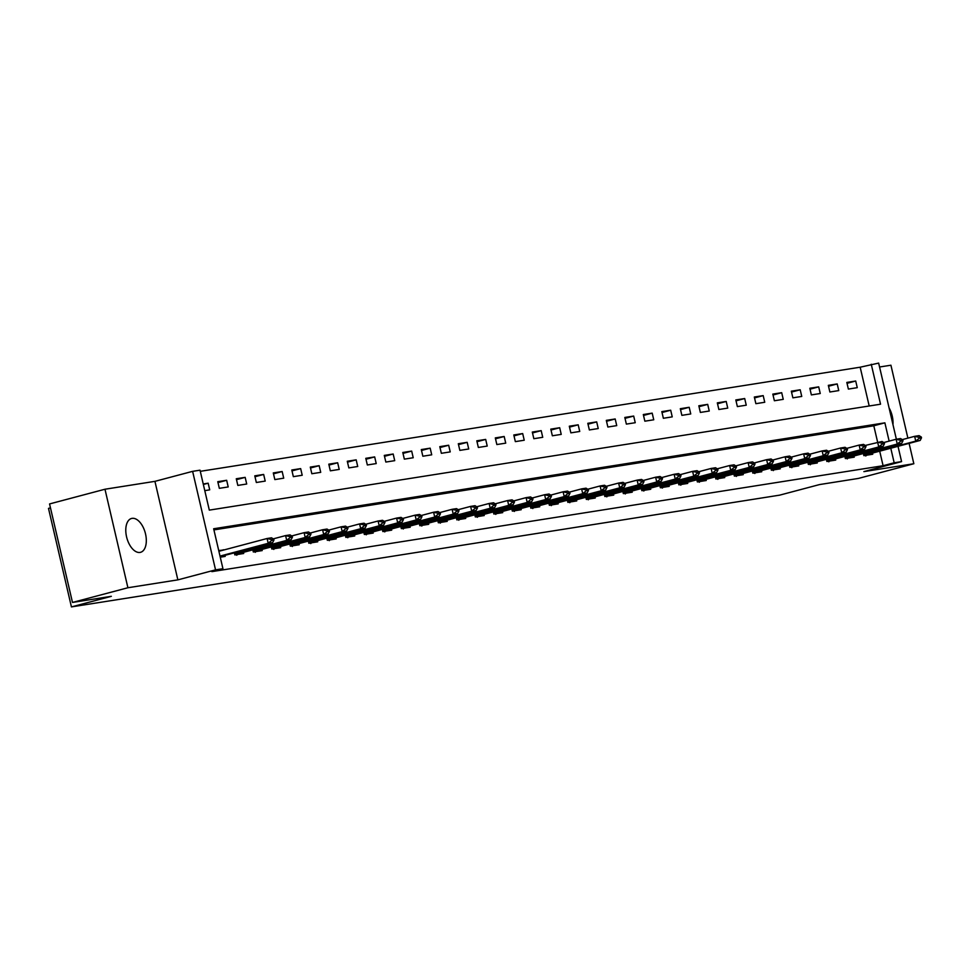 <?xml version="1.0" encoding="UTF-8"?>
<svg xmlns="http://www.w3.org/2000/svg" width="970" height="970" viewBox="0 0 970 970"><rect width="100%" height="100%" fill="white"/><g stroke="black" fill="none" stroke-linecap="round" stroke-linejoin="round"><path stroke-width="1.45" d="M132.09 518.356A17.521 9.554 75.1 0 0 131.556 518.465A17.521 9.554 75.1 0 0 126.694 537.368A17.521 9.554 75.1 0 0 140.019 552.427A17.521 9.554 75.1 0 0 140.541 552.318A17.521 9.554 75.1 0 0 145.403 533.415A17.521 9.554 75.1 0 0 132.09 518.356M869.193 405.993L860.172 367.206L878.65 363.095L896.365 439.216M907.884 438.125L890.921 365.217L879.56 366.999M50.464 507.868L48.5 508.389L71.428 606.905L779.662 495.149L819.565 484.563L858.414 478.428L913.837 463.733L909.108 443.363M71.428 606.905L111.332 596.32L72.483 602.443L49.555 503.939L104.978 489.232L127.907 587.747L177.862 579.866L215.546 569.863L192.618 471.347L200.026 470.183L209.314 510.123L880.542 404.199L871.254 364.259M177.862 579.866L154.933 481.35L104.978 489.232M154.933 481.35L192.618 471.347M860.172 367.206L200.293 471.323M72.483 602.443L127.907 587.747M204.779 490.638L209.714 489.85L208.162 483.193L203.227 483.981M219.329 488.334L228.205 486.94L226.665 480.283L217.777 481.678L219.329 488.334M237.832 485.412L246.707 484.018L245.167 477.361L236.28 478.756L237.832 485.412M256.335 482.502L265.21 481.096L263.658 474.439L254.783 475.846L256.335 482.502M274.837 479.58L283.713 478.174L282.161 471.517L273.285 472.923L274.837 479.58M293.34 476.658L302.216 475.251L300.664 468.607L291.788 470.001L293.34 476.658M311.831 473.736L320.718 472.341L319.166 465.685L310.291 467.079L311.831 473.736M330.333 470.826L339.221 469.419L337.669 462.763L328.794 464.169L330.333 470.826M348.836 467.904L357.724 466.497L356.172 459.841L347.284 461.247L348.836 467.904M367.339 464.982L376.227 463.575L374.675 456.918L365.787 458.325L367.339 464.982M385.842 462.059L394.717 460.665L393.177 454.008L384.29 455.403L385.842 462.059M404.344 459.137L413.22 457.743L411.68 451.086L402.792 452.481L404.344 459.137M422.847 456.227L431.723 454.821L430.171 448.164L421.295 449.571L422.847 456.227M441.35 453.305L450.225 451.899L448.673 445.242L439.798 446.649L441.35 453.305M459.853 450.383L468.728 448.989L467.176 442.332L458.301 443.726L459.853 450.383M478.343 447.461L487.231 446.067L485.679 439.41L476.803 440.804L478.343 447.461M496.846 444.551L505.734 443.144L504.182 436.488L495.306 437.894L496.846 444.551M515.349 441.629L524.236 440.222L522.684 433.566L513.797 434.972L515.349 441.629M533.852 438.707L542.739 437.3L541.187 430.644L532.3 432.05L533.852 438.707M552.354 435.785L561.23 434.39L559.69 427.734L550.802 429.128L552.354 435.785M570.857 432.862L579.733 431.468L578.193 424.811L569.305 426.206L570.857 432.862M589.36 429.952L598.235 428.546L596.683 421.889L587.808 423.296L589.36 429.952M607.863 427.03L616.738 425.624L615.186 418.967L606.311 420.374L607.863 427.03M626.365 424.108L635.241 422.714L633.689 416.057L624.813 417.452L626.365 424.108M644.856 421.186L653.744 419.792L652.192 413.135L643.316 414.529L644.856 421.186M663.359 418.276L672.246 416.87L670.694 410.213L661.819 411.62L663.359 418.276M681.861 415.354L690.749 413.947L689.197 407.291L680.309 408.697L681.861 415.354M700.364 412.432L709.252 411.025L707.7 404.369L698.812 405.775L700.364 412.432M718.867 409.51L727.742 408.115L726.203 401.459L717.315 402.853L718.867 409.51M737.37 406.588L746.245 405.193L744.705 398.537L735.818 399.943L737.37 406.588M755.872 403.678L764.748 402.271L763.196 395.614L754.32 397.021L755.872 403.678M774.375 400.755L783.251 399.349L781.699 392.692L772.823 394.099L774.375 400.755M792.878 397.833L801.753 396.439L800.202 389.782L791.326 391.177L792.878 397.833M811.369 394.911L820.256 393.517L818.704 386.86L809.829 388.255L811.369 394.911M829.871 392.001L838.759 390.595L837.207 383.938L828.331 385.345L829.871 392.001M848.374 389.079L857.262 387.673L855.71 381.016L846.822 382.422L848.374 389.079M889.138 441.107L884.882 422.835L213.655 528.759L222.942 568.699L211.86 571.633L883.088 465.721L879.705 451.171M826.682 460.726L878.747 446.964L873.8 425.781L213.921 529.899M220.275 557.192L225.198 556.416L224.931 555.264M223.706 550.014L218.723 550.536M234.328 552.767L234.825 554.901L243.7 553.494L243.434 552.342M252.831 549.844L253.315 551.978L262.203 550.584L261.936 549.42M271.321 546.934L271.818 549.056L280.706 547.662L280.439 546.498M289.824 544.012L290.321 546.146L299.209 544.74L298.93 543.588M308.327 541.09L308.824 543.224L317.711 541.818L317.433 540.666M326.829 538.168L327.326 540.302L336.202 538.896L335.935 537.744M345.332 535.258L345.829 537.38L354.705 535.986L354.438 534.822M363.835 532.336L364.332 534.47L373.207 533.063L372.941 531.912M382.338 529.414L382.835 531.548L391.71 530.141L391.443 528.989M400.84 526.492L401.337 528.626L410.213 527.219L409.946 526.067M419.343 523.57L419.828 525.704L428.716 524.309L428.449 523.145M437.834 520.66L438.331 522.781L447.218 521.387L446.952 520.223M456.337 517.737L456.834 519.871L465.721 518.465L465.442 517.313M474.839 514.815L475.336 516.949L484.224 515.543L483.945 514.391M493.342 511.893L493.839 514.027L502.715 512.633L502.448 511.469M511.845 508.983L512.342 511.105L521.217 509.711L520.951 508.547M530.347 506.061L530.845 508.195L539.72 506.789L539.453 505.637M548.85 503.139L549.347 505.273L558.223 503.866L557.956 502.715M567.353 500.217L567.85 502.351L576.726 500.944L576.459 499.792M585.856 497.295L586.341 499.429L595.228 498.034L594.962 496.87M604.346 494.385L604.843 496.507L613.731 495.112L613.464 493.948M622.849 491.463L623.346 493.597L632.234 492.19L631.955 491.038M641.352 488.541L641.849 490.674L650.737 489.268L650.458 488.116M659.855 485.618L660.352 487.752L669.227 486.358L668.961 485.194M678.357 482.708L678.854 484.83L687.73 483.436L687.463 482.272M696.86 479.786L697.357 481.92L706.233 480.514L705.966 479.362M715.363 476.864L715.86 478.998L724.736 477.592L724.469 476.44M733.866 473.942L734.363 476.076L743.238 474.669L742.971 473.518M752.368 471.032L752.853 473.154L761.741 471.759L761.474 470.595M770.859 468.11L771.356 470.232L780.244 468.837L779.977 467.685M789.362 465.188L789.859 467.322L798.746 465.915L798.468 464.763M807.864 462.266L808.362 464.4L817.249 462.993L816.97 461.841M826.367 459.343L826.864 461.478L835.74 460.083L835.473 458.919M844.87 456.433L845.367 458.555L854.243 457.161L853.976 455.997M863.373 453.511L863.87 455.645L872.745 454.239L872.479 453.087M898.014 446.309L901.579 461.611L863.882 471.614L913.837 463.733M901.579 461.611L894.17 462.775L890.787 448.225M883.088 465.721L894.17 462.775M222.942 568.699L215.546 569.863M873.8 425.781L884.882 422.835M218.832 551.033L223.646 549.76M203.348 484.479L208.162 483.193M847.04 383.32L855.71 381.016M828.538 386.242L837.207 383.938M810.035 389.164L818.704 386.86M791.532 392.074L800.202 389.782M773.029 394.996L781.699 392.692M754.527 397.918L763.196 395.614M736.024 400.84L744.705 398.537M717.533 403.75L726.203 401.459M699.03 406.672L707.7 404.369M680.528 409.595L689.197 407.291M662.025 412.517L670.694 410.213M643.522 415.439L652.192 413.135M625.019 418.349L633.689 416.057M606.517 421.271L615.186 418.967M588.014 424.193L596.683 421.889M569.511 427.115L578.193 424.811M551.021 430.025L559.69 427.734M532.518 432.947L541.187 430.644M514.015 435.87L522.684 433.566M495.512 438.792L504.182 436.488M477.01 441.714L485.679 439.41M458.507 444.624L467.176 442.332M440.004 447.546L448.673 445.242M421.501 450.468L430.171 448.164M402.999 453.39L411.68 451.086M384.508 456.3L393.177 454.008M366.005 459.222L374.675 456.918M347.502 462.144L356.172 459.841M329 465.066L337.669 462.763M310.497 467.976L319.166 465.685M291.994 470.899L300.664 468.607M273.491 473.821L282.161 471.517M254.989 476.743L263.658 474.439M236.486 479.665L245.167 477.361M217.995 482.575L226.665 480.283M892.97 424.617A17.521 9.554 75.1 0 0 889.078 407.909M273.952 540.011L273.77 539.223L271.539 539.562L271.733 540.363L273.952 540.011L272.643 542.606L220.141 556.634M220.008 556.089L268.205 543.297L267.089 538.508L271.527 537.804L273.77 539.223M218.893 551.299L267.089 538.508L271.539 539.562M272.643 542.606L268.205 543.297L271.733 540.363M292.455 537.101L292.261 536.301L290.042 536.653L290.236 537.441L292.455 537.101L291.145 539.684L241.772 552.791L237.868 553.943L236.753 555.264M234.643 554.137L286.708 540.387L285.592 535.586L290.03 534.894L292.261 536.301M273.213 538.871L285.592 535.586L290.042 536.653M291.145 539.684L286.708 540.387L290.236 537.441M310.958 534.179L310.764 533.379L308.545 533.73L308.739 534.531L310.958 534.179L309.648 536.762L260.275 549.869L256.359 551.021L255.255 552.342M253.146 551.227L305.21 537.465L304.095 532.675L308.533 531.972L310.764 533.379M291.715 535.949L304.095 532.675L308.545 533.73M309.648 536.762L305.21 537.465L308.739 534.531M329.461 531.257L329.266 530.457L327.048 530.808L327.229 531.608L329.461 531.257L328.151 533.839L278.778 546.947L274.862 548.098L273.758 549.42M271.648 548.305L323.713 534.543L322.598 529.753L327.036 529.05L329.266 530.457M310.218 533.039L322.598 529.753L327.048 530.808M328.151 533.839L323.713 534.543L327.229 531.608M347.951 528.335L347.769 527.534L345.55 527.886L345.732 528.686L347.951 528.335L346.654 530.929L297.269 544.037L293.364 545.176L292.261 546.51M290.151 545.382L342.204 531.621L341.088 526.831L345.538 526.128L347.769 527.534M328.721 530.117L341.088 526.831L345.55 527.886M346.654 530.929L342.204 531.621L345.732 528.686M366.454 525.425L366.272 524.625L364.053 524.976L364.235 525.764L366.454 525.425L365.156 528.007L315.771 541.114L311.867 542.266L310.764 543.588M308.654 542.46L360.707 528.711L359.591 523.909L364.041 523.218L366.272 524.625M347.224 527.195L359.591 523.909L364.053 524.976M365.156 528.007L360.707 528.711L364.235 525.764M384.957 522.503L384.775 521.702L382.556 522.054L382.738 522.854L384.957 522.503L383.647 525.085L334.274 538.192L330.37 539.344L329.254 540.666M327.145 539.538L379.209 525.788L378.094 520.999L382.532 520.296L384.775 521.702M365.726 524.273L378.094 520.999L382.556 522.054M383.647 525.085L379.209 525.788L382.738 522.854M403.459 519.58L403.277 518.78L401.059 519.132L401.24 519.932L403.459 519.58L402.15 522.163L352.777 535.27L348.873 536.422L347.757 537.744M345.647 536.628L397.712 522.866L396.597 518.077L401.034 517.374L403.277 518.78M384.229 521.351L396.597 518.077L401.059 519.132M402.15 522.163L397.712 522.866L401.24 519.932M421.962 516.658L421.78 515.858L419.561 516.21L419.743 517.01L421.962 516.658L420.653 519.241L371.28 532.36L367.375 533.5L366.26 534.822M364.15 533.706L416.215 519.944L415.099 515.155L419.537 514.452L421.78 515.858M402.732 518.441L415.099 515.155L419.561 516.21M420.653 519.241L416.215 519.944L419.743 517.01M440.465 513.736L440.283 512.948L438.052 513.288L438.246 514.088L440.465 513.736L439.155 516.331L389.782 529.438L385.878 530.59L384.763 531.912M382.653 530.784L434.718 517.034L433.602 512.233L438.04 511.529L440.283 512.948M421.235 515.519L433.602 512.233L438.052 513.288M439.155 516.331L434.718 517.034L438.246 514.088M458.968 510.826L458.774 510.026L456.555 510.378L456.749 511.178L458.968 510.826L457.658 513.409L408.285 526.516L404.381 527.668L403.265 528.989M401.156 527.862L453.22 514.112L452.105 509.311L456.543 508.619L458.774 510.026M439.725 512.596L452.105 509.311L456.555 510.378M457.658 513.409L453.22 514.112L456.749 511.178M477.47 507.904L477.276 507.104L475.058 507.455L475.251 508.256L477.47 507.904L476.161 510.487L426.788 523.594L422.871 524.746L421.768 526.067M419.658 524.952L471.723 511.19L470.608 506.401L475.045 505.697L477.276 507.104M458.228 509.674L470.608 506.401L475.058 507.455M476.161 510.487L471.723 511.19L475.251 508.256M495.973 504.982L495.779 504.182L493.56 504.533L493.742 505.334L495.973 504.982L494.664 507.565L445.291 520.672L441.374 521.824L440.271 523.145M438.161 522.03L490.226 508.268L489.11 503.478L493.548 502.775L495.779 504.182M476.731 506.764L489.11 503.478L493.56 504.533M494.664 507.565L490.226 508.268L493.742 505.334M514.464 502.06L514.282 501.26L512.063 501.611L512.245 502.411L514.464 502.06L513.166 504.655L463.781 517.762L459.877 518.901L458.774 520.235M456.664 519.108L508.716 505.346L507.601 500.556L512.051 499.853L514.282 501.26M495.233 503.842L507.601 500.556L512.063 501.611M513.166 504.655L508.716 505.346L512.245 502.411M532.966 499.15L532.785 498.35L530.566 498.701L530.748 499.489L532.966 499.15L531.669 501.732L482.284 514.84L478.38 515.991L477.276 517.313M475.167 516.186L527.219 502.436L526.104 497.634L530.554 496.943L532.785 498.35M513.736 500.92L526.104 497.634L530.566 498.701M531.669 501.732L527.219 502.436L530.748 499.489M551.469 496.228L551.287 495.428L549.068 495.779L549.25 496.579L551.469 496.228L550.16 498.81L500.787 511.917L496.882 513.069L495.767 514.391M493.657 513.263L545.722 499.514L544.606 494.724L549.044 494.021L551.287 495.428M532.239 497.998L544.606 494.724L549.068 495.779M550.16 498.81L545.722 499.514L549.25 496.579M569.972 493.306L569.79 492.505L567.571 492.857L567.753 493.657L569.972 493.306L568.662 495.888L519.289 508.995L515.385 510.147L514.27 511.469M512.16 510.353L564.225 496.591L563.109 491.802L567.547 491.099L569.79 492.505M550.742 495.088L563.109 491.802L567.571 492.857M568.662 495.888L564.225 496.591L567.753 493.657M588.475 490.383L588.293 489.583L586.074 489.935L586.256 490.735L588.475 490.383L587.165 492.978L537.792 506.085L533.888 507.225L532.772 508.547M530.663 507.431L582.727 493.669L581.612 488.88L586.05 488.177L588.293 489.583M569.245 492.166L581.612 488.88L586.074 489.935M587.165 492.978L582.727 493.669L586.256 490.735M606.977 487.461L606.796 486.673L604.565 487.013L604.759 487.813L606.977 487.461L605.668 490.056L556.295 503.163L552.391 504.315L551.275 505.637M549.165 504.509L601.23 490.759L600.115 485.958L604.553 485.255L606.796 486.673M587.747 489.244L600.115 485.958L604.565 487.013M605.668 490.056L601.23 490.759L604.759 487.813M625.48 484.551L625.286 483.751L623.067 484.103L623.261 484.903L625.48 484.551L624.171 487.134L574.798 500.241L570.893 501.393L569.778 502.715M567.668 501.587L619.733 487.837L618.617 483.048L623.055 482.345L625.286 483.751M606.238 486.322L618.617 483.048L623.067 484.103M624.171 487.134L619.733 487.837L623.261 484.903M643.983 481.629L643.789 480.829L641.57 481.181L641.764 481.981L643.983 481.629L642.673 484.212L593.3 497.319L589.384 498.471L588.281 499.792M586.171 498.677L638.236 484.915L637.12 480.126L641.558 479.422L643.789 480.829M624.741 483.399L637.12 480.126L641.57 481.181M642.673 484.212L638.236 484.915L641.764 481.981M662.486 478.707L662.292 477.907L660.073 478.258L660.255 479.059L662.486 478.707L661.176 481.29L611.803 494.397L607.887 495.549L606.784 496.87M604.674 495.755L656.738 481.993L655.623 477.204L660.061 476.5L662.292 477.907M643.243 480.489L655.623 477.204L660.073 478.258M661.176 481.29L656.738 481.993L660.255 479.059M680.976 475.785L680.794 474.985L678.576 475.336L678.757 476.137L680.976 475.785L679.679 478.38L630.294 491.487L626.39 492.639L625.286 493.96M623.177 492.833L675.229 479.071L674.114 474.281L678.563 473.578L680.794 474.985M661.746 477.567L674.114 474.281L678.576 475.336M679.679 478.38L675.229 479.071L678.757 476.137M699.479 472.875L699.297 472.075L697.078 472.426L697.26 473.214L699.479 472.875L698.182 475.458L648.797 488.565L644.892 489.717L643.789 491.038M641.679 489.911L693.732 476.161L692.616 471.359L697.066 470.668L699.297 472.075M680.249 474.645L692.616 471.359L697.078 472.426M698.182 475.458L693.732 476.161L697.26 473.214M717.982 469.953L717.8 469.153L715.581 469.504L715.763 470.304L717.982 469.953L716.672 472.536L667.299 485.643L663.395 486.794L662.28 488.116M660.17 487.001L712.235 473.239L711.119 468.449L715.557 467.746L717.8 469.153M698.752 471.723L711.119 468.449L715.581 469.504M716.672 472.536L712.235 473.239L715.763 470.304M736.485 467.031L736.303 466.23L734.084 466.582L734.266 467.382L736.485 467.031L735.175 469.613L685.802 482.72L681.898 483.872L680.782 485.194M678.673 484.078L730.737 470.317L729.622 465.527L734.06 464.824L736.303 466.23M717.254 468.813L729.622 465.527L734.084 466.582M735.175 469.613L730.737 470.317L734.266 467.382M754.987 464.109L754.805 463.308L752.587 463.66L752.769 464.46L754.987 464.109L753.678 466.703L704.305 479.81L700.401 480.95L699.285 482.272M697.175 481.156L749.24 467.394L748.125 462.605L752.562 461.902L754.805 463.308M735.757 465.891L748.125 462.605L752.587 463.66M753.678 466.703L749.24 467.394L752.769 464.46M773.49 461.186L773.308 460.398L771.077 460.738L771.271 461.538L773.49 461.186L772.181 463.781L722.808 476.888L718.903 478.04L717.788 479.362M715.678 478.234L767.743 464.484L766.627 459.683L771.065 458.992L773.308 460.398M754.26 462.969L766.627 459.683L771.077 460.738M772.181 463.781L767.743 464.484L771.271 461.538M791.993 458.276L791.799 457.476L789.58 457.828L789.774 458.628L791.993 458.276L790.683 460.859L741.31 473.966L737.406 475.118L736.291 476.44M734.181 475.312L786.246 461.562L785.13 456.773L789.568 456.07L791.799 457.476M772.75 460.047L785.13 456.773L789.58 457.828M790.683 460.859L786.246 461.562L789.774 458.628M810.496 455.354L810.302 454.554L808.083 454.906L808.277 455.706L810.496 455.354L809.186 457.937L759.813 471.044L755.897 472.196L754.793 473.518M752.684 472.402L804.748 458.64L803.633 453.851L808.071 453.148L810.302 454.554M791.253 457.125L803.633 453.851L808.083 454.906M809.186 457.937L804.748 458.64L808.277 455.706M828.998 452.432L828.804 451.632L826.586 451.984L826.767 452.784L828.998 452.432L827.689 455.015L778.316 468.122L774.399 469.274L773.296 470.595M771.186 469.48L823.251 455.718L822.136 450.929L826.573 450.225L828.804 451.632M809.756 454.215L822.136 450.929L826.586 451.984M827.689 455.015L823.251 455.718L826.767 452.784M847.489 449.51L847.307 448.722L845.088 449.061L845.27 449.862L847.489 449.51L846.192 452.105L796.806 465.212L792.902 466.364L791.799 467.685M789.689 466.558L841.742 452.796L840.626 448.007L845.076 447.303L847.307 448.722M828.259 451.292L840.626 448.007L845.088 449.061M846.192 452.105L841.742 452.796L845.27 449.862M865.992 446.6L865.81 445.8L863.591 446.151L863.773 446.94L865.992 446.6L864.694 449.183L815.309 462.29L811.405 463.442L810.302 464.763M808.192 463.636L860.244 449.886L859.129 445.084L863.579 444.393L865.81 445.8M846.761 448.37L859.129 445.084L863.591 446.151M864.694 449.183L860.244 449.886L863.773 446.94M884.494 443.678L884.313 442.878L882.094 443.229L882.276 444.03L884.494 443.678L883.185 446.261L833.812 459.368L829.908 460.52L828.792 461.841M865.264 445.448L882.069 441.471L884.313 442.878M883.185 446.261L878.747 446.964L882.276 444.03M877.632 442.174L882.094 443.229M902.997 440.756L902.815 439.956L900.596 440.307L900.778 441.107L902.997 440.756L901.688 443.338L852.315 456.446L848.41 457.597L847.295 458.919M845.185 457.804L897.25 444.042L896.135 439.252L900.572 438.549L902.815 439.956M883.767 442.538L896.135 439.252L900.596 440.307M901.688 443.338L897.25 444.042L900.778 441.107M921.5 437.834L921.318 437.033L919.099 437.385L919.281 438.185L921.5 437.834L920.19 440.428L870.817 453.536L866.913 454.675L865.798 456.009M863.688 454.882L915.753 441.12L914.637 436.33L919.075 435.627L921.318 437.033M902.27 439.616L914.637 436.33L919.099 437.385M920.19 440.428L915.753 441.12L919.281 438.185M237.929 553.324L237.601 551.894M237.189 553.518L236.862 552.1M234.716 554.44L237.868 553.943M256.432 550.402L256.104 548.984M255.692 550.596L255.365 549.178M253.218 551.518L256.359 551.021M274.934 547.48L274.607 546.062M274.195 547.674L273.867 546.255M271.709 548.596L274.862 548.098M293.437 544.57L293.11 543.139M292.697 544.752L292.37 543.333M290.212 545.673L293.364 545.176M311.94 541.648L311.6 540.217M311.2 541.83L310.861 540.423M308.715 542.763L311.867 542.266M330.443 538.726L330.103 537.307M329.691 538.92L329.363 537.501M327.217 539.841L330.37 539.344M348.945 535.804L348.606 534.385M348.194 535.998L347.866 534.579M345.72 536.919L348.873 536.422M367.436 532.894L367.109 531.463M366.696 533.076L366.369 531.657M364.223 533.997L367.375 533.5M385.939 529.972L385.611 528.541M385.199 530.154L384.872 528.735M382.726 531.087L385.878 530.59M404.441 527.049L404.114 525.631M403.702 527.243L403.374 525.825M401.228 528.165L404.381 527.668M422.944 524.127L422.617 522.709M422.205 524.321L421.877 522.903M419.731 525.243L422.871 524.746M441.447 521.205L441.12 519.787M440.707 521.399L440.38 519.981M438.222 522.321L441.374 521.824M459.95 518.295L459.622 516.864M459.21 518.477L458.883 517.058M456.724 519.399L459.877 518.901M478.452 515.373L478.113 513.942M477.713 515.555L477.373 514.149M475.227 516.489L478.38 515.991M496.955 512.451L496.616 511.032M496.203 512.645L495.876 511.226M493.73 513.567L496.882 513.069M515.458 509.529L515.118 508.11M514.706 509.723L514.379 508.304M512.233 510.644L515.385 510.147M533.949 506.619L533.621 505.188M533.209 506.801L532.882 505.382M530.736 507.722L533.888 507.225M552.451 503.697L552.124 502.266M551.712 503.879L551.384 502.472M549.238 504.812L552.391 504.315M570.954 500.775L570.627 499.356M570.214 500.969L569.887 499.55M567.741 501.89L570.893 501.393M589.457 497.852L589.13 496.434M588.717 498.046L588.39 496.628M586.244 498.968L589.384 498.471M607.96 494.93L607.632 493.512M607.22 495.124L606.893 493.706M604.734 496.046L607.887 495.549M626.462 492.02L626.135 490.59M625.723 492.202L625.395 490.784M623.237 493.136L626.39 492.639M644.965 489.098L644.626 487.667M644.226 489.292L643.886 487.874M641.74 490.214L644.892 489.717M663.468 486.176L663.128 484.757M662.716 486.37L662.389 484.951M660.243 487.292L663.395 486.794M681.971 483.254L681.631 481.835M681.219 483.448L680.891 482.029M678.745 484.369L681.898 483.872M700.461 480.344L700.134 478.913M699.722 480.526L699.394 479.107M697.248 481.447L700.401 480.95M718.964 477.422L718.637 475.991M718.224 477.604L717.897 476.197M715.751 478.537L718.903 478.04M737.467 474.5L737.139 473.081M736.727 474.694L736.4 473.275M734.254 475.615L737.406 475.118M755.969 471.578L755.642 470.159M755.23 471.772L754.902 470.353M752.756 472.693L755.897 472.196M774.472 468.655L774.145 467.237M773.733 468.849L773.405 467.431M771.247 469.771L774.399 469.274M792.975 465.745L792.648 464.315M792.235 465.927L791.908 464.509M789.75 466.861L792.902 466.364M811.478 462.823L811.138 461.393M810.738 463.017L810.399 461.599M808.252 463.939L811.405 463.442M829.98 459.901L829.641 458.483M829.229 460.095L828.901 458.677M826.755 461.017L829.908 460.52M848.483 456.979L848.144 455.56M847.731 457.173L847.404 455.754M845.258 458.095L848.41 457.597M866.974 454.069L866.646 452.638M866.234 454.251L865.907 452.832M863.761 455.172L866.913 454.675"/></g></svg>

